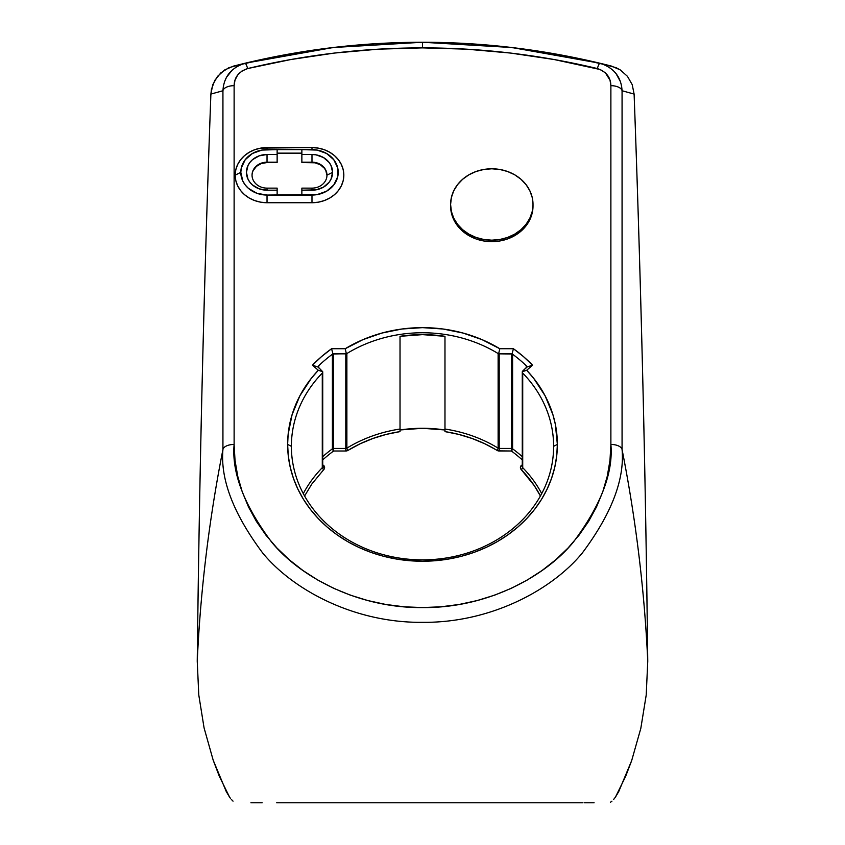 <?xml version="1.0" encoding="UTF-8"?>
<svg xmlns="http://www.w3.org/2000/svg" width="845" height="845" viewBox="0 0 845 845"><rect width="100%" height="100%" fill="white"/><g stroke="black" fill="none" stroke-linecap="round" stroke-linejoin="round"><path stroke-width="1.27" d="M450.596 205.979L450.596 204.479A41.204 35.691 180 0 1 491.811 168.789A41.204 35.691 180 0 1 533.015 204.479L532.223 212.94L529.878 219.637L526.076 225.805L520.942 231.213L514.7 235.649L507.581 238.945L499.849 240.973L491.811 241.659L483.762 240.973L476.041 238.945L468.912 235.649L462.669 231.213L457.546 225.805L453.733 219.637L451.388 212.94L450.596 205.979A41.204 35.691 0 0 0 491.811 241.659A41.204 35.691 0 0 0 533.015 205.979L533.015 204.479A41.204 35.691 180 0 1 491.811 240.17A41.204 35.691 180 0 1 450.596 204.479L450.596 205.979M522.273 371.821L522.273 466.641A1.87 1.627 0 0 0 522.717 467.686A131.123 113.557 180 0 1 541.708 493.607A131.123 113.557 0 0 0 522.717 467.686A1.87 0.718 -44.2 0 1 521.291 469.662L534.304 485.685L540.409 495.994A129.243 111.931 0 0 0 521.291 469.662A1.87 0.718 135.8 0 0 522.717 467.686L522.717 373.089A131.123 113.557 180 0 1 553.623 446.308A131.123 113.557 0 0 0 522.717 373.089L522.284 371.726L526.688 370.268A134.862 116.8 180 0 1 557.362 444.438L553.623 446.308A131.123 113.557 180 0 1 422.5 559.865A131.123 113.557 180 0 1 291.377 446.308A131.123 113.557 0 0 0 422.5 559.865A131.123 113.557 0 0 0 553.623 446.308L557.362 444.438A134.862 116.8 180 0 1 422.5 561.238A134.862 116.8 180 0 1 287.638 444.438L291.377 446.308A131.123 113.557 180 0 1 322.283 373.089L322.283 467.686A1.87 0.718 -135.8 0 0 323.709 469.662A3.75 3.243 180 0 0 324.596 467.57L323.498 465.278A1.87 0.665 -49.1 0 1 322.727 465.775A1.87 0.665 130.9 0 0 323.498 465.278A3.75 3.243 180 0 1 324.596 467.57A1.87 0.94 0 0 1 322.727 466.641L322.727 371.821L322.283 467.686A1.87 1.627 0 0 0 322.727 466.641A1.87 0.94 180 0 0 324.596 467.57L323.709 469.662L311.794 484.079L304.591 495.994M526.636 366.35L526.741 367.068L526.636 366.35M526.266 367.913L526.266 365.748L526.266 367.913M610.365 802.327L611.949 801.166L610.365 802.327M613.681 799.391L615.445 797.131L613.681 799.391M230.431 798.314L229.555 797.131L230.431 798.314M233.04 801.155L231.319 799.391L233.04 801.155M276.695 802.75L565.949 802.75M621.614 86.127L622.068 90.742A11.239 5.619 180 0 0 610.882 85.672L610.882 444.438A11.239 5.619 0 0 1 622.068 449.508L622.068 90.742L634.109 94.08C641.049 282.917 645.601 471.975 647.756 661.276C646.478 555.418 644.798 460.821 642.728 377.504C640.246 276.421 637.373 181.939 634.109 94.08L622.068 90.742L622.068 449.508C624.73 479.548 611.421 514.109 582.152 553.2C551.531 590.317 490.248 623.019 422.5 622.332C354.752 623.019 293.468 590.317 262.848 553.2C233.579 514.109 220.27 479.548 222.932 449.508C220.27 479.548 233.579 514.109 262.848 553.2C293.468 590.317 354.752 623.019 422.5 622.332C490.248 623.019 551.531 590.317 582.152 553.2C611.421 514.109 624.73 479.548 622.068 449.508A5619.461 2809.731 0 0 1 647.756 661.276L646.214 695.034L640.816 728.379L631.68 760.595L618.762 791.511L615.445 797.131L625.701 776.217L631.68 760.595L640.816 728.379L646.214 695.034L647.756 661.276A5619.461 2809.731 180 0 0 622.068 449.508A11.239 5.619 180 0 0 610.882 444.438C613.396 472.799 600.837 505.426 573.206 542.321C544.296 577.357 486.445 608.231 422.5 607.576C358.555 608.231 300.704 577.357 271.794 542.321C244.163 505.426 231.604 472.799 234.118 444.438L234.118 85.672C234.297 77.275 238.818 71.572 247.68 68.551A11.239 1.5 -103.5 0 0 245.061 63.238A11.239 1.5 76.5 0 1 247.68 68.551C305.14 54.788 363.413 47.901 422.5 47.869A754.881 754.881 0 0 1 422.521 47.869C481.587 47.901 539.86 54.788 597.32 68.551A11.239 1.5 -76.5 0 1 599.939 63.238C541.624 49.274 482.474 42.282 422.5 42.25L422.5 47.869L378.412 49.168L334.483 53.055L290.849 59.53L247.68 68.551L241.955 71.022L237.614 75.11L234.984 80.169L234.118 85.672L234.118 444.438L235.026 460.43L237.741 476.263L242.23 491.801L248.462 506.873L256.362 521.344L265.869 535.075L276.885 547.93L289.296 559.791L302.996 570.544L317.847 580.082L333.701 588.321L350.411 595.165L367.818 600.552L385.753 604.45L404.037 606.794L422.5 607.576L440.963 606.794L459.247 604.45L477.182 600.552L494.589 595.165L511.299 588.321L527.153 580.082L542.004 570.544L555.704 559.791L568.115 547.93L579.131 535.075L588.638 521.344L596.538 506.873L602.77 491.801L607.259 476.263L609.974 460.43L610.882 444.438L610.882 85.672L610.016 80.18L605.432 72.913L600.341 69.565L554.151 59.53L510.517 53.055L466.588 49.168L422.5 47.869L422.5 42.25L374.768 43.75L327.226 48.239L280.065 55.707L233.452 66.121L245.061 63.238L333.162 47.521L422.5 42.25L511.838 47.521L599.939 63.238L611.548 66.121L564.935 55.707L517.774 48.239L470.232 43.75L422.5 42.25C362.526 42.282 303.376 49.274 245.061 63.238L228.9 67.684L220.83 72.881L214.81 80.338L211.451 89.306L210.891 94.08C207.627 181.939 204.754 276.421 202.272 377.504C200.202 460.821 198.522 555.418 197.244 661.276L198.776 694.939L204.078 727.904L213.183 760.183L219.225 776.037L229.555 797.131L226.238 791.511L213.183 760.183L204.078 727.904L198.776 694.939L197.244 661.276A5619.461 2809.731 0 0 1 222.932 449.508A5619.461 2809.731 180 0 0 197.244 661.276C199.399 471.975 203.951 282.917 210.891 94.08L222.932 90.742L210.891 94.08L212.771 84.69L217.514 76.377L224.643 69.966L233.452 66.121M267.031 202.726L267.031 195.058A26.227 22.709 180 0 1 240.804 172.348L235.185 175.158A31.846 27.579 0 0 0 267.031 202.726L260.82 202.198L254.841 200.635L249.338 198.079L244.511 194.656L240.55 190.474L237.603 185.71L235.797 180.534L235.185 175.158L235.797 169.771L237.603 164.595L240.55 159.832L244.511 155.649L249.338 152.227L254.841 149.671L260.82 148.107L311.985 147.579L318.195 148.107L324.174 149.671L329.677 152.227L334.504 155.649L338.465 159.832L341.401 164.595L343.218 169.771L343.83 175.158L343.218 180.534L341.401 185.71L338.465 190.474L334.504 194.656L329.677 198.079L324.174 200.635L318.195 202.198L311.985 202.726L267.031 202.726L267.031 195.058L277.139 195.058L277.139 190.188L267.031 190.188L259.14 188.826L252.454 184.96L249.898 182.256L247.997 179.172L246.423 172.348L247.997 165.514L249.898 162.43L252.454 159.726L259.14 155.86L267.031 154.498L277.139 154.498L277.139 149.628L261.908 150.072L252.454 153.463L245.219 159.726L241.311 167.912L240.804 172.348L242.8 181.031L245.219 184.96L248.483 188.403L256.996 193.325L267.031 195.058L317.097 194.614L326.55 191.223L333.786 184.96L337.704 176.774L337.704 167.912L333.786 159.726L326.55 153.463L317.097 150.072L301.866 149.628L301.866 154.498L311.985 154.498A20.607 17.84 180 0 1 332.592 172.348L326.973 175.158A14.988 12.981 0 0 0 311.985 162.177L311.985 154.498L316.009 154.846L323.434 157.508L329.117 162.43L331.018 165.514L332.592 172.348L331.018 179.172L329.117 182.256L323.434 187.178L316.009 189.85L301.866 190.188L301.866 195.058L311.985 195.058L311.985 202.726A31.846 27.579 0 0 0 343.83 175.158A31.846 27.579 0 0 0 311.985 147.579L311.985 149.628L267.031 149.628L267.031 147.579L311.985 147.579L311.985 149.628A26.227 22.709 180 0 1 338.211 172.348A26.227 22.709 180 0 1 311.985 195.058L311.985 202.726L267.031 202.726M326.973 175.337A14.988 12.981 0 0 0 311.985 162.546L311.985 162.177A14.988 12.981 180 0 1 326.973 175.158A14.988 12.981 180 0 1 311.985 188.129L301.866 188.129L301.866 190.188L311.985 190.188L311.985 188.129A14.988 12.981 0 0 0 326.973 175.158L332.592 172.348A20.607 17.84 180 0 1 311.985 190.188L311.985 188.129L301.866 188.129L301.866 195.058L277.139 195.058L277.139 188.129L267.031 188.129L267.031 190.188L277.139 190.188L277.139 188.129L267.031 188.129A14.988 12.981 180 0 1 252.042 175.158A14.988 12.981 180 0 1 267.031 162.177L277.139 162.177L277.139 154.498L267.031 154.498L267.031 162.546A14.988 12.981 0 0 0 252.042 175.337M400.023 429.038L400.023 429.968A131.123 113.557 180 0 1 444.977 429.968L444.977 429.038A131.123 113.557 180 0 1 498.127 448.146A1.87 1.627 0 0 0 499.205 448.441L511.383 448.441L511.383 353.844L512.598 354.235A139.362 120.687 180 0 1 526.266 365.748A139.362 120.687 0 0 0 512.598 354.235L512.598 448.822A139.362 120.687 180 0 1 522.273 456.649A139.362 120.687 0 0 0 512.598 448.822L512.598 354.235L512.028 354.002L513.422 348.731L512.028 354.002L499.205 353.844L499.205 448.441L511.383 448.441L511.383 353.844L498.634 353.728L499.796 348.731L498.634 353.728L498.127 353.548A131.123 113.557 0 0 0 346.872 353.548A131.123 113.557 180 0 1 498.127 353.548L498.127 448.146A131.123 113.557 0 0 0 444.977 429.038L444.977 429.968L422.5 428.288L400.023 429.968L400.023 431.615L386.186 434.414L372.793 438.523L359.991 443.868L347.95 450.406A1.87 0.539 58.6 0 1 346.872 448.146A131.123 113.557 180 0 1 400.023 429.038L400.023 336.31L422.5 334.631L444.977 336.31A131.123 113.557 0 0 0 400.023 336.31L400.023 429.038A131.123 113.557 0 0 0 346.872 448.146L346.872 353.548L346.365 353.728L345.204 348.731A134.862 116.8 180 0 1 499.796 348.731L513.422 348.731A143.111 123.94 180 0 1 532.54 365.198L526.688 370.268L533.66 378.296L545.088 395.745L552.905 414.641L555.376 424.443L557.362 444.438L556.718 455.888L554.774 467.222L551.563 478.344L547.106 489.139L541.444 499.501L534.642 509.324L526.752 518.534L517.869 527.026L508.056 534.727L497.43 541.55L486.076 547.444L474.108 552.345L461.645 556.211L448.811 558.989L435.724 560.679L422.5 561.238L409.276 560.679L396.189 558.989L383.355 556.211L370.892 552.345L358.924 547.444L347.57 541.55L336.944 534.727L327.131 527.026L318.248 518.534L310.358 509.324L303.556 499.501L297.894 489.139L293.437 478.344L290.226 467.222L288.282 455.888L287.638 444.438L288.134 434.404L292.095 414.641L299.912 395.745L311.34 378.296L318.311 370.268L312.46 365.198L321.575 356.569L331.578 348.731L345.204 348.731L362.896 339.669L381.982 333.036L401.998 329.001L422.5 327.638L443.002 329.001L463.018 333.036L482.104 339.669L499.796 348.731L513.422 348.731L523.425 356.569L532.54 365.198L526.741 367.068L522.284 371.726L526.688 370.268L532.54 365.198L526.741 367.131L522.432 371.325L522.368 372.465L522.284 371.726M250.923 802.75L262.161 802.75M279.484 802.75L381.475 802.75M313.231 802.75L333.754 802.75M381.76 802.75L389.249 802.75M397.71 802.75L405.769 802.75M429.64 802.75L435.471 802.75M439.231 802.75L447.28 802.75M455.656 802.75L462.585 802.75M469.63 802.75L509.894 802.75M511.986 802.75L582.955 802.75M584.381 802.75L594.098 802.75M234.118 444.438A11.239 5.619 180 0 0 222.932 449.508L222.932 90.742L222.932 449.508A11.239 5.619 0 0 1 234.118 444.438M245.061 63.238C231.15 67.684 223.777 76.842 222.932 90.742A11.239 5.619 -0 0 1 234.118 85.672A11.239 5.619 180 0 0 222.932 90.742L223.386 86.116M599.939 63.238A11.239 1.5 103.5 0 0 597.32 68.551C606.192 71.582 610.713 77.296 610.882 85.672A11.239 5.619 -0 0 1 622.068 90.742C621.255 76.884 613.871 67.716 599.939 63.238L616.089 67.684L620.325 69.945L627.455 76.335L632.218 84.658L634.109 94.08L632.218 84.658L627.455 76.335L620.325 69.945L611.548 66.121A760.5 760.5 0 0 0 599.961 63.248M552.049 802.75L562.918 802.75M531.463 802.75L530.1 802.75M497.272 802.75L489.044 802.75M483.805 802.75L456.575 802.75M407.121 802.75L439.062 802.75M362.009 802.75L335.94 802.75M326.762 802.75L313.157 802.75M293.616 802.75L291.578 802.75M281.374 802.75L302.193 802.75M386.989 802.75L404.269 802.75M439.495 802.75L456.712 802.75M517.467 802.75L541.983 802.75M323.709 469.662A1.87 0.718 44.2 0 1 322.283 467.686A131.123 113.557 0 0 0 303.292 493.607M444.977 429.038L444.977 336.31L444.977 429.038M253.183 170.563L256.436 166.349L261.295 163.539L267.031 162.546L277.139 162.546L267.031 162.546L277.139 162.177L277.139 149.628L301.866 149.628L301.866 162.177L311.985 162.177L301.866 162.546L311.985 162.177L311.985 154.498L301.866 154.498L301.866 162.546L314.91 162.8L320.308 164.733L324.448 168.313L325.832 170.563L326.973 175.528M322.283 467.686A1.87 1.627 0 0 0 322.727 466.641L322.283 373.089A131.123 113.557 0 0 0 291.377 446.308L287.638 444.438A134.862 116.8 180 0 1 318.311 370.268L322.716 371.726L318.259 367.131L322.716 371.726L318.311 370.268L312.46 365.198L318.259 367.131L318.734 365.748A139.362 120.687 180 0 1 332.402 354.235A139.362 120.687 0 0 0 318.734 365.748L318.734 367.913L318.734 365.748L318.259 367.131L312.46 365.198A143.111 123.94 180 0 1 331.578 348.731L332.972 354.002L346.365 353.728L345.204 348.731L331.578 348.731L332.972 354.002L333.617 353.844L333.617 448.441L333.617 353.844L345.795 353.844L345.795 448.441L333.617 448.441A1.87 1.627 0 0 0 332.402 448.822A139.362 120.687 0 0 0 322.727 456.649A139.362 120.687 180 0 1 332.402 448.822A1.87 0.602 -126.3 0 0 333.617 450.998A137.492 119.071 0 0 0 322.727 459.923A137.492 119.071 0 0 1 333.617 450.998L332.402 448.822L332.402 354.235L332.402 448.822L333.617 448.441L333.617 450.998L333.617 448.441L345.795 448.441L345.795 450.998L333.617 450.998L345.795 450.998L345.795 448.441A1.87 1.627 0 0 0 346.872 448.146A1.87 0.539 -121.4 0 0 347.95 450.406L345.795 450.998A3.75 3.243 180 0 0 347.95 450.406A129.243 111.931 0 0 1 400.023 431.615L400.023 429.968M267.031 154.498L267.031 162.177A14.988 12.981 0 0 0 252.042 175.158A14.988 12.981 0 0 0 267.031 188.129L267.031 190.188A20.607 17.84 180 0 1 246.423 172.348A20.607 17.84 180 0 1 267.031 154.498M267.031 147.579A31.846 27.579 0 0 0 235.185 175.158L240.804 172.348A26.227 22.709 180 0 1 267.031 149.628L267.031 147.579M522.527 465.827A1.87 0.665 49.1 0 1 521.502 465.278A3.75 3.243 180 0 0 521.291 469.662L520.404 467.433L521.502 465.278A1.87 0.665 -130.9 0 0 522.717 465.764M444.977 429.26L444.977 431.615A129.243 111.931 0 0 1 497.05 450.406A1.87 0.539 121.4 0 0 498.127 448.146A1.87 0.539 -58.6 0 1 497.05 450.406A3.75 3.243 180 0 0 499.205 450.998L499.205 353.844L498.127 353.548L498.127 448.146A1.87 1.627 0 0 0 499.205 448.441L499.205 450.998L511.383 450.998A1.87 0.602 126.3 0 0 512.598 448.822L511.383 450.998L511.383 448.441L512.598 448.822A1.87 1.627 0 0 0 511.383 448.441L511.383 450.998A137.492 119.071 0 0 1 522.273 459.923A137.492 119.071 0 0 0 511.383 450.998L498.075 450.85L485.009 443.868L472.207 438.523L458.814 434.414L444.977 431.615L444.977 429.968M224.569 81.638L226.471 77.36L232.312 69.955M236.114 67.04L240.413 64.769M612.71 69.977L615.952 73.462L620.431 81.638M332.972 354.002L332.402 354.235L332.972 354.002M522.273 466.63A1.87 1.627 0 0 0 522.717 467.686L522.368 372.465M318.259 367.131L318.354 366.381M345.795 353.844L345.795 448.441A1.87 1.627 0 0 0 346.872 448.146L346.872 353.548L345.795 353.844M533.015 204.479L532.223 211.44L529.878 218.137L526.076 224.305L520.942 229.713L514.7 234.149L507.581 237.445L499.849 239.484L491.811 240.17L483.762 239.484L476.041 237.445L468.912 234.149L462.669 229.713L457.546 224.305L453.733 218.137L451.388 211.44L450.596 204.479L451.388 197.519L453.733 190.822L457.546 184.654L462.669 179.246L468.912 174.799L476.041 171.503L483.762 169.475L491.811 168.789L499.849 169.475L507.581 171.503L514.7 174.799L520.942 179.246L526.076 184.654L529.878 190.822L532.223 197.519L533.015 204.479M301.866 153.146L277.139 153.146L301.866 153.146"/></g></svg>
